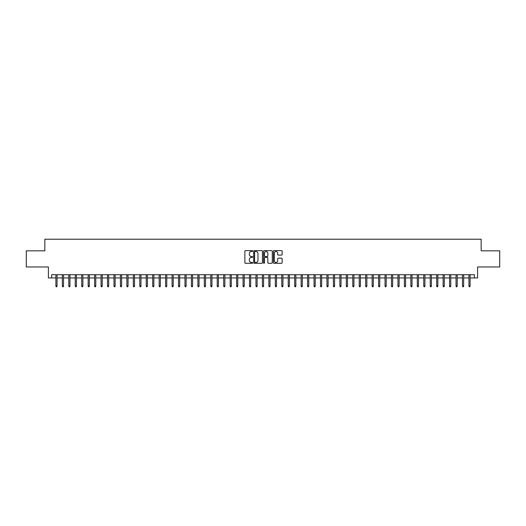 <?xml version="1.0" encoding="UTF-8"?>
<svg xmlns="http://www.w3.org/2000/svg" width="526" height="526" viewBox="0 0 526 526"><rect width="100%" height="100%" fill="white"/><g stroke="black" fill="none" stroke-linecap="round" stroke-linejoin="round"><path stroke-width="0.79" d="M252.671 251.073A0.441 0.441 0 0 0 252.23 250.632L245.497 250.632A0.631 0.631 0 0 0 244.866 251.264L244.866 262.665A0.631 0.631 0 0 0 245.497 263.302L252.23 263.302A0.441 0.441 0 0 0 252.671 262.855A0.441 0.441 0 0 0 252.23 262.415L251.362 262.415A2.025 2.025 0 0 1 249.331 260.383L249.331 259.436A2.025 2.025 0 0 1 251.362 257.411L252.23 257.411A0.441 0.441 0 0 0 252.671 256.964A0.441 0.441 0 0 0 252.23 256.524L251.362 256.524A2.025 2.025 0 0 1 249.331 254.492L249.331 253.545A2.025 2.025 0 0 1 251.362 251.52L252.23 251.52A0.441 0.441 0 0 0 252.671 251.073M281.515 255.097A0.631 0.631 0 0 0 282.146 254.466L282.146 251.264A0.631 0.631 0 0 0 281.515 250.632L274.039 250.632A0.631 0.631 0 0 0 273.408 251.264L273.408 262.665A0.631 0.631 0 0 0 274.039 263.302L281.515 263.302A0.631 0.631 0 0 0 282.146 262.665L282.146 258.805A0.631 0.631 0 0 0 281.515 258.167L278.313 258.167A0.631 0.631 0 0 0 277.682 258.805L277.682 260.718A1.696 1.696 0 0 1 275.986 262.415A1.696 1.696 0 0 1 274.289 260.718L274.289 253.21A1.696 1.696 0 0 1 275.986 251.52A1.696 1.696 0 0 1 277.682 253.21L277.682 254.466A0.631 0.631 0 0 0 278.313 255.097L281.515 255.097M51.633 277.938L51.633 274.717L474.367 274.717L474.367 277.938L477.595 277.938L477.595 266.971L499.7 266.971L499.7 250.836L481.145 250.836L481.145 239.218L44.855 239.218L44.855 250.836L26.3 250.836L26.3 266.971L48.405 266.971L48.405 277.938L55.894 277.938M262.448 251.264A0.631 0.631 0 0 0 261.81 250.632L254.334 250.632A0.631 0.631 0 0 0 253.703 251.264L253.703 262.665A0.631 0.631 0 0 0 254.334 263.302L261.81 263.302A0.631 0.631 0 0 0 262.448 262.665L262.448 251.264M264.19 250.632L271.666 250.632A0.631 0.631 0 0 1 272.297 251.264L272.297 262.665A0.631 0.631 0 0 1 271.666 263.302L268.464 263.302A0.631 0.631 0 0 1 267.833 262.665L267.833 258.042A0.631 0.631 0 0 0 267.195 257.411L265.078 257.411A0.631 0.631 0 0 0 264.44 258.042L264.44 262.855A0.441 0.441 0 0 1 263.999 263.302A0.441 0.441 0 0 1 263.552 262.855L263.552 251.264A0.631 0.631 0 0 1 264.19 250.632M57.051 277.938L62.344 277.938M63.508 277.938L68.801 277.938M69.958 277.938L75.251 277.938M76.415 277.938L81.708 277.938M82.871 277.938L88.164 277.938M89.321 277.938L94.614 277.938M95.778 277.938L101.071 277.938M102.228 277.938L107.521 277.938M108.685 277.938L113.978 277.938M115.141 277.938L120.434 277.938M121.591 277.938L126.884 277.938M128.048 277.938L133.341 277.938M134.498 277.938L139.791 277.938M140.955 277.938L146.248 277.938M147.411 277.938L152.704 277.938M153.862 277.938L159.154 277.938M160.318 277.938L165.611 277.938M166.768 277.938L172.061 277.938M173.225 277.938L178.518 277.938M179.682 277.938L184.974 277.938M186.132 277.938L191.425 277.938M192.588 277.938L197.881 277.938M199.038 277.938L204.331 277.938M205.495 277.938L210.788 277.938M211.952 277.938L217.238 277.938M218.402 277.938L223.695 277.938M224.858 277.938L230.151 277.938M231.309 277.938L236.601 277.938M237.765 277.938L243.058 277.938M244.222 277.938L249.508 277.938M250.672 277.938L255.965 277.938M257.129 277.938L262.421 277.938M263.579 277.938L268.871 277.938M270.035 277.938L275.328 277.938M276.492 277.938L281.778 277.938M282.942 277.938L288.235 277.938M289.399 277.938L294.691 277.938M295.849 277.938L301.142 277.938M302.305 277.938L307.598 277.938M308.762 277.938L314.048 277.938M315.212 277.938L320.505 277.938M321.669 277.938L326.962 277.938M328.119 277.938L333.412 277.938M334.575 277.938L339.868 277.938M341.026 277.938L346.318 277.938M347.482 277.938L352.775 277.938M353.939 277.938L359.232 277.938M360.389 277.938L365.682 277.938M366.846 277.938L372.138 277.938M373.296 277.938L378.588 277.938M379.752 277.938L385.045 277.938M386.209 277.938L391.502 277.938M392.659 277.938L397.952 277.938M399.116 277.938L404.409 277.938M405.566 277.938L410.859 277.938M412.022 277.938L417.315 277.938M418.479 277.938L423.772 277.938M424.929 277.938L430.222 277.938M431.386 277.938L436.679 277.938M437.836 277.938L443.129 277.938M444.292 277.938L449.585 277.938M450.749 277.938L456.042 277.938M457.199 277.938L462.492 277.938M463.656 277.938L468.949 277.938M470.106 277.938L474.367 277.938M255.031 251.52A0.441 0.441 0 0 0 254.591 251.961L254.591 261.968A0.441 0.441 0 0 0 255.031 262.415L255.952 262.415A2.025 2.025 0 0 0 257.977 260.383L257.977 253.545A2.025 2.025 0 0 0 255.952 251.52L255.031 251.52M267.833 253.243A1.696 1.696 0 0 0 266.136 251.546A1.696 1.696 0 0 0 264.44 253.243L264.44 255.886A0.631 0.631 0 0 0 265.078 256.524L267.195 256.524A0.631 0.631 0 0 0 267.833 255.886L267.833 253.243M55.894 285.947L56.151 286.782L56.795 286.782L57.051 285.947L55.894 285.947L55.894 274.717M57.051 285.947L57.051 274.717M62.344 285.947L62.601 286.782L63.252 286.782L63.508 285.947L62.344 285.947L62.344 274.717M63.508 285.947L63.508 274.717M68.801 285.947L69.057 286.782L69.702 286.782L69.958 285.947L68.801 285.947L68.801 274.717M69.958 285.947L69.958 274.717M75.251 285.947L75.514 286.782L76.158 286.782L76.415 285.947L75.251 285.947L75.251 274.717M76.415 285.947L76.415 274.717M81.708 285.947L81.964 286.782L82.608 286.782L82.871 285.947L81.708 285.947L81.708 274.717M82.871 285.947L82.871 274.717M88.164 285.947L88.421 286.782L89.065 286.782L89.321 285.947L88.164 285.947L88.164 274.717M89.321 285.947L89.321 274.717M94.614 285.947L94.871 286.782L95.522 286.782L95.778 285.947L94.614 285.947L94.614 274.717M95.778 285.947L95.778 274.717M101.071 285.947L101.327 286.782L101.972 286.782L102.228 285.947L101.071 285.947L101.071 274.717M102.228 285.947L102.228 274.717M107.521 285.947L107.784 286.782L108.428 286.782L108.685 285.947L107.521 285.947L107.521 274.717M108.685 285.947L108.685 274.717M113.978 285.947L114.234 286.782L114.878 286.782L115.141 285.947L113.978 285.947L113.978 274.717M115.141 285.947L115.141 274.717M120.434 285.947L120.691 286.782L121.335 286.782L121.591 285.947L120.434 285.947L120.434 274.717M121.591 285.947L121.591 274.717M126.884 285.947L127.141 286.782L127.792 286.782L128.048 285.947L126.884 285.947L126.884 274.717M128.048 285.947L128.048 274.717M133.341 285.947L133.597 286.782L134.242 286.782L134.498 285.947L133.341 285.947L133.341 274.717M134.498 285.947L134.498 274.717M139.791 285.947L140.054 286.782L140.698 286.782L140.955 285.947L139.791 285.947L139.791 274.717M140.955 285.947L140.955 274.717M146.248 285.947L146.504 286.782L147.149 286.782L147.411 285.947L146.248 285.947L146.248 274.717M147.411 285.947L147.411 274.717M152.704 285.947L152.961 286.782L153.605 286.782L153.862 285.947L152.704 285.947L152.704 274.717M153.862 285.947L153.862 274.717M159.154 285.947L159.411 286.782L160.062 286.782L160.318 285.947L159.154 285.947L159.154 274.717M160.318 285.947L160.318 274.717M165.611 285.947L165.868 286.782L166.512 286.782L166.768 285.947L165.611 285.947L165.611 274.717M166.768 285.947L166.768 274.717M172.061 285.947L172.324 286.782L172.969 286.782L173.225 285.947L172.061 285.947L172.061 274.717M173.225 285.947L173.225 274.717M178.518 285.947L178.774 286.782L179.419 286.782L179.682 285.947L178.518 285.947L178.518 274.717M179.682 285.947L179.682 274.717M184.974 285.947L185.231 286.782L185.875 286.782L186.132 285.947L184.974 285.947L184.974 274.717M186.132 285.947L186.132 274.717M191.425 285.947L191.681 286.782L192.332 286.782L192.588 285.947L191.425 285.947L191.425 274.717M192.588 285.947L192.588 274.717M197.881 285.947L198.138 286.782L198.782 286.782L199.038 285.947L197.881 285.947L197.881 274.717M199.038 285.947L199.038 274.717M204.331 285.947L204.594 286.782L205.239 286.782L205.495 285.947L204.331 285.947L204.331 274.717M205.495 285.947L205.495 274.717M210.788 285.947L211.044 286.782L211.689 286.782L211.952 285.947L210.788 285.947L210.788 274.717M211.952 285.947L211.952 274.717M217.238 285.947L217.501 286.782L218.145 286.782L218.402 285.947L217.238 285.947L217.238 274.717M218.402 285.947L218.402 274.717M223.695 285.947L223.951 286.782L224.602 286.782L224.858 285.947L223.695 285.947L223.695 274.717M224.858 285.947L224.858 274.717M230.151 285.947L230.408 286.782L231.052 286.782L231.309 285.947L230.151 285.947L230.151 274.717M231.309 285.947L231.309 274.717M236.601 285.947L236.864 286.782L237.509 286.782L237.765 285.947L236.601 285.947L236.601 274.717M237.765 285.947L237.765 274.717M243.058 285.947L243.314 286.782L243.959 286.782L244.222 285.947L243.058 285.947L243.058 274.717M244.222 285.947L244.222 274.717M249.508 285.947L249.771 286.782L250.415 286.782L250.672 285.947L249.508 285.947L249.508 274.717M250.672 285.947L250.672 274.717M255.965 285.947L256.221 286.782L256.866 286.782L257.129 285.947L255.965 285.947L255.965 274.717M257.129 285.947L257.129 274.717M262.421 285.947L262.678 286.782L263.322 286.782L263.579 285.947L262.421 285.947L262.421 274.717M263.579 285.947L263.579 274.717M268.871 285.947L269.134 286.782L269.779 286.782L270.035 285.947L268.871 285.947L268.871 274.717M270.035 285.947L270.035 274.717M275.328 285.947L275.585 286.782L276.229 286.782L276.492 285.947L275.328 285.947L275.328 274.717M276.492 285.947L276.492 274.717M281.778 285.947L282.041 286.782L282.686 286.782L282.942 285.947L281.778 285.947L281.778 274.717M282.942 285.947L282.942 274.717M288.235 285.947L288.491 286.782L289.136 286.782L289.399 285.947L288.235 285.947L288.235 274.717M289.399 285.947L289.399 274.717M294.691 285.947L294.948 286.782L295.592 286.782L295.849 285.947L294.691 285.947L294.691 274.717M295.849 285.947L295.849 274.717M301.142 285.947L301.398 286.782L302.049 286.782L302.305 285.947L301.142 285.947L301.142 274.717M302.305 285.947L302.305 274.717M307.598 285.947L307.855 286.782L308.499 286.782L308.762 285.947L307.598 285.947L307.598 274.717M308.762 285.947L308.762 274.717M314.048 285.947L314.311 286.782L314.956 286.782L315.212 285.947L314.048 285.947L314.048 274.717M315.212 285.947L315.212 274.717M320.505 285.947L320.761 286.782L321.406 286.782L321.669 285.947L320.505 285.947L320.505 274.717M321.669 285.947L321.669 274.717M326.962 285.947L327.218 286.782L327.862 286.782L328.119 285.947L326.962 285.947L326.962 274.717M328.119 285.947L328.119 274.717M333.412 285.947L333.668 286.782L334.319 286.782L334.575 285.947L333.412 285.947L333.412 274.717M334.575 285.947L334.575 274.717M339.868 285.947L340.125 286.782L340.769 286.782L341.026 285.947L339.868 285.947L339.868 274.717M341.026 285.947L341.026 274.717M346.318 285.947L346.581 286.782L347.226 286.782L347.482 285.947L346.318 285.947L346.318 274.717M347.482 285.947L347.482 274.717M352.775 285.947L353.031 286.782L353.676 286.782L353.939 285.947L352.775 285.947L352.775 274.717M353.939 285.947L353.939 274.717M359.232 285.947L359.488 286.782L360.132 286.782L360.389 285.947L359.232 285.947L359.232 274.717M360.389 285.947L360.389 274.717M365.682 285.947L365.938 286.782L366.589 286.782L366.846 285.947L365.682 285.947L365.682 274.717M366.846 285.947L366.846 274.717M372.138 285.947L372.395 286.782L373.039 286.782L373.296 285.947L372.138 285.947L372.138 274.717M373.296 285.947L373.296 274.717M378.588 285.947L378.851 286.782L379.496 286.782L379.752 285.947L378.588 285.947L378.588 274.717M379.752 285.947L379.752 274.717M385.045 285.947L385.302 286.782L385.946 286.782L386.209 285.947L385.045 285.947L385.045 274.717M386.209 285.947L386.209 274.717M391.502 285.947L391.758 286.782L392.403 286.782L392.659 285.947L391.502 285.947L391.502 274.717M392.659 285.947L392.659 274.717M397.952 285.947L398.208 286.782L398.859 286.782L399.116 285.947L397.952 285.947L397.952 274.717M399.116 285.947L399.116 274.717M404.409 285.947L404.665 286.782L405.309 286.782L405.566 285.947L404.409 285.947L404.409 274.717M405.566 285.947L405.566 274.717M410.859 285.947L411.122 286.782L411.766 286.782L412.022 285.947L410.859 285.947L410.859 274.717M412.022 285.947L412.022 274.717M417.315 285.947L417.572 286.782L418.216 286.782L418.479 285.947L417.315 285.947L417.315 274.717M418.479 285.947L418.479 274.717M423.772 285.947L424.028 286.782L424.673 286.782L424.929 285.947L423.772 285.947L423.772 274.717M424.929 285.947L424.929 274.717M430.222 285.947L430.478 286.782L431.129 286.782L431.386 285.947L430.222 285.947L430.222 274.717M431.386 285.947L431.386 274.717M436.679 285.947L436.935 286.782L437.579 286.782L437.836 285.947L436.679 285.947L436.679 274.717M437.836 285.947L437.836 274.717M443.129 285.947L443.392 286.782L444.036 286.782L444.292 285.947L443.129 285.947L443.129 274.717M444.292 285.947L444.292 274.717M449.585 285.947L449.842 286.782L450.486 286.782L450.749 285.947L449.585 285.947L449.585 274.717M450.749 285.947L450.749 274.717M456.042 285.947L456.298 286.782L456.943 286.782L457.199 285.947L456.042 285.947L456.042 274.717M457.199 285.947L457.199 274.717M462.492 285.947L462.748 286.782L463.399 286.782L463.656 285.947L462.492 285.947L462.492 274.717M463.656 285.947L463.656 274.717M468.949 285.947L469.205 286.782L469.849 286.782L470.106 285.947L468.949 285.947L468.949 274.717M470.106 285.947L470.106 274.717"/></g></svg>
